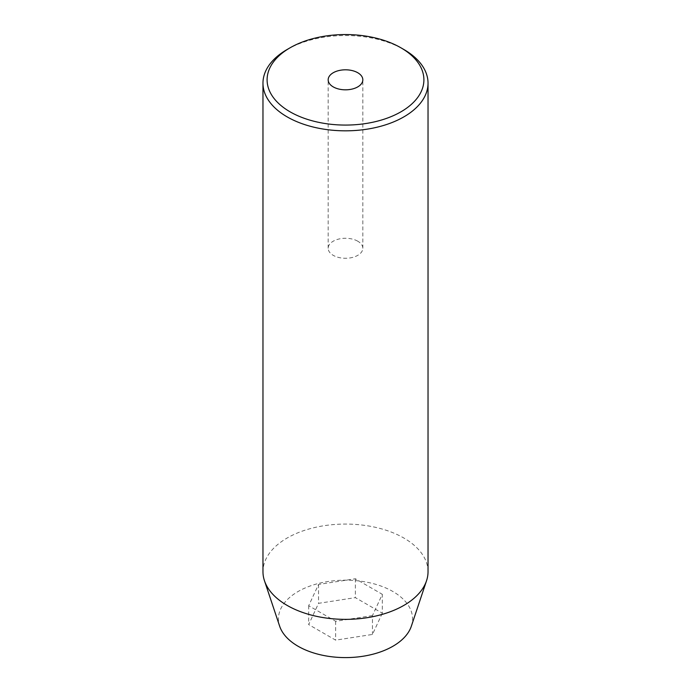 <?xml version="1.0" encoding="UTF-8"?>
<svg xmlns="http://www.w3.org/2000/svg" width="691" height="691" viewBox="0 0 691 691"><rect width="100%" height="100%" fill="white"/><g stroke="black" fill="none" stroke-linecap="round" stroke-linejoin="round"><path stroke-width="0.52" stroke-dasharray="3.46 2.59" d="M357.757 241.202A17.327 10.002 0 0 0 338.866 239.034A17.327 10.002 0 0 0 328.173 248.276A17.327 10.002 0 0 0 333.243 255.35A17.327 10.002 0 0 0 352.134 257.518A17.327 10.002 0 0 0 362.827 248.276A17.327 10.002 0 0 0 357.757 241.202M411.335 626.219A67.044 38.713 0 0 0 392.911 591.513A67.044 38.713 0 0 0 314.06 584.698A67.044 38.713 0 0 0 279.665 626.219M428.031 571.716A82.531 47.644 0 0 0 403.855 538.03A82.531 47.644 0 0 0 313.921 527.699A82.531 47.644 0 0 0 262.969 571.716M382.322 613.193L372.458 634.45L335.636 640.142L308.678 624.586L318.542 603.329L355.364 597.629L382.322 613.193L382.322 594.32L372.458 615.577L372.458 634.45M287.145 49.493A82.531 47.644 180 0 1 403.855 49.493M372.458 615.577L335.636 621.278L308.678 605.713L318.542 584.456L355.364 578.764L382.322 594.32M355.364 578.764L355.364 597.629M318.542 584.456L318.542 603.329M308.678 605.713L308.678 624.586M335.636 621.278L335.636 640.142M328.173 248.276L328.173 79.811M362.827 248.276L362.827 79.811"/><path stroke-width="1.04" d="M357.757 72.736A17.327 10.002 0 0 0 338.866 70.568A17.327 10.002 0 0 0 328.173 79.811A17.327 10.002 0 0 0 333.243 86.893A17.327 10.002 0 0 0 352.134 89.061A17.327 10.002 0 0 0 362.827 79.811A17.327 10.002 0 0 0 357.757 72.736M290.065 111.821A78.403 45.261 0 0 0 400.935 111.821A78.403 45.261 0 0 0 400.935 47.809L403.855 49.493A82.531 47.644 180 0 1 428.031 83.188A82.531 47.644 180 0 1 377.079 127.204A82.531 47.644 180 0 1 287.145 116.874A82.531 47.644 180 0 1 262.969 83.188A82.531 47.644 180 0 1 287.145 49.493L290.065 47.809A78.403 45.261 0 0 0 290.065 111.821M262.969 83.188L262.969 571.716A82.531 47.644 0 0 0 264.463 580.742L279.665 626.219A67.044 38.713 0 0 0 298.089 646.258A67.044 38.713 0 0 0 365.15 655.897A67.044 38.713 0 0 0 411.335 626.219L426.537 580.742A82.531 47.644 0 0 0 428.031 571.716L428.031 83.188M264.463 580.742A82.531 47.644 0 0 0 287.145 605.411A82.531 47.644 0 0 0 369.685 617.27A82.531 47.644 0 0 0 426.537 580.742M403.855 49.493L400.935 47.809A78.403 45.261 0 0 0 290.065 47.809"/></g></svg>
